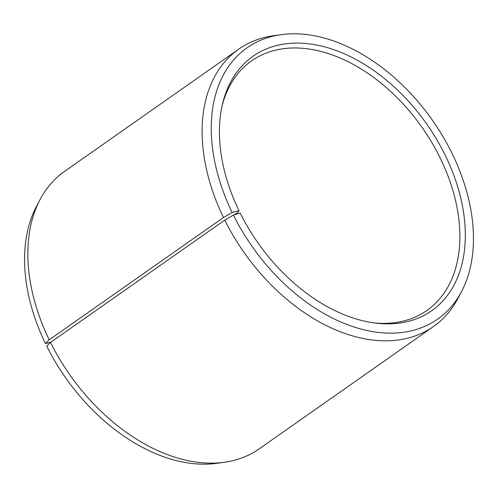 <?xml version="1.0" encoding="UTF-8"?>
<svg xmlns="http://www.w3.org/2000/svg" width="498" height="498" viewBox="0 0 498 498"><rect width="100%" height="100%" fill="white"/><g stroke="black" fill="none" stroke-linecap="round" stroke-linejoin="round"><path stroke-width="0.75" d="M221.965 106.46A152.519 101.262 -125.1 0 1 251.627 60.812A152.519 101.262 -125.1 0 1 440.637 158.943A152.519 101.262 -125.1 0 1 426.861 310.491A152.519 101.262 -125.1 0 1 373.842 322.872M234.434 214.763L237.851 212.366L239.015 210.698L232.161 212.503L223.478 217.52L49.209 339.817L45.449 343.539A165.766 110.052 -125.1 0 1 36.416 206.533L39.983 199.754A169.463 112.511 -125.1 0 1 64.516 171.424L238.779 49.128A169.463 112.511 -125.1 0 1 273.763 35.682L281.351 34.636A165.766 110.052 -125.1 0 1 452.551 154.436A165.766 110.052 -125.1 0 1 461.584 291.442A165.766 110.052 -125.1 0 1 352.908 326.626A165.766 110.052 -125.1 0 1 233.413 215.061L224.76 220.135L50.497 342.437L46.706 346.098A165.766 110.052 -125.1 0 0 216.649 463.339L224.237 462.293A169.463 112.511 -125.1 0 1 50.497 342.437M49.209 339.817A169.463 112.511 -125.1 0 1 39.983 199.754M223.478 217.52A169.463 112.511 -125.1 0 1 238.779 49.128M232.161 212.503A165.766 110.052 -125.1 0 1 281.351 34.636M239.015 210.698A155.451 103.211 -125.1 0 1 222.376 104.605A155.451 103.211 -125.1 0 1 320.78 45.909A155.451 103.211 -125.1 0 1 445.698 156.241A155.451 103.211 -125.1 0 1 375.729 323.115A155.451 103.211 -125.1 0 1 240.192 213.094L233.413 215.061M461.584 291.442L458.017 298.221A169.463 112.511 -125.1 0 1 433.484 326.545A169.463 112.511 -125.1 0 1 224.76 220.135M433.484 326.545L259.221 448.847A169.463 112.511 -125.1 0 1 224.237 462.293M45.449 343.539L51.008 342.076"/></g></svg>
